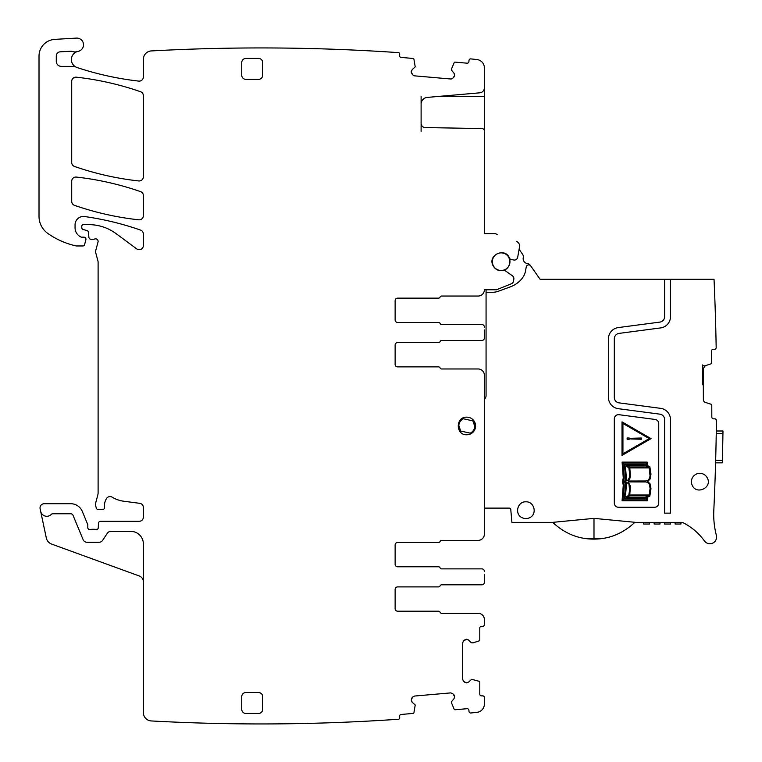 <?xml version="1.0" encoding="UTF-8"?>
<svg xmlns="http://www.w3.org/2000/svg" width="762" height="762" viewBox="0 0 762 762"><rect width="100%" height="100%" fill="white"/><g stroke="black" fill="none" stroke-linecap="round" stroke-linejoin="round"><path stroke-width="1.14" d="M451.704 68.504L454.2 62.636A0.838 0.838 0 0 1 455.038 62.132L467.087 63.189A1.676 1.676 0 0 0 468.897 61.665L469.011 60.408A1.676 1.676 0 0 1 470.678 58.884A2011.69 2011.69 0 0 1 476.907 59.541A8.382 8.382 0 0 1 484.394 67.875L484.394 87.811A5.029 5.029 0 0 1 479.803 92.821L427.234 97.412A6.706 6.706 0 0 0 421.11 104.099L421.11 96.555M484.394 87.335L484.394 96.555L437.102 96.555M484.394 131.331L484.394 96.555M421.11 131.331L421.11 123.377A4.191 4.191 0 0 0 425.225 127.568L481.927 128.559A2.515 2.515 0 0 1 484.394 131.074L484.394 233.601L494.633 233.601A2.515 2.515 0 0 1 495.5 233.753L497.643 234.534M143.37 581.873A6.286 6.286 0 0 0 139.236 575.967L51.645 544.087A8.382 8.382 0 0 1 46.311 537.953L40.653 511.302A6.286 6.286 0 0 0 51.387 514.302A1.676 1.676 0 0 1 52.607 513.769L70.714 513.769A2.515 2.515 0 0 1 73.038 515.322L83.125 539.677A4.191 4.191 0 0 0 87.001 542.268L99.117 542.268A4.191 4.191 0 0 0 102.603 540.391L107.356 533.238A4.191 4.191 0 0 1 110.852 531.371L130.797 531.371A12.573 12.573 0 0 1 143.37 543.944L143.37 712.575A8.382 8.382 0 0 0 151.295 720.947A2011.69 2011.69 0 0 0 398.65 719.242A1.676 1.676 0 0 0 399.707 717.537L399.593 716.29A1.676 1.676 0 0 1 401.117 714.47L413.166 713.413A0.838 0.838 0 0 0 413.909 712.765L415.223 704.993L412.28 702.364L411.213 700.078L412.613 697.078L414.604 696.039L450.599 692.896L452.742 693.563L454.666 696.573L453.99 698.716L451.647 701.516L451.675 703.25L454.2 709.241A0.838 0.838 0 0 0 455.038 709.755L467.087 708.698A1.676 1.676 0 0 1 468.897 710.222L469.011 711.479A1.676 1.676 0 0 0 470.678 713.003A2011.69 2011.69 0 0 0 476.907 712.346A8.382 8.382 0 0 0 484.394 704.012L484.394 697.544A1.676 1.676 0 0 0 482.717 695.868L481.46 695.868A1.676 1.676 0 0 1 479.784 694.192L479.784 682.104A0.838 0.838 0 0 0 479.203 681.304L471.573 679.313L468.697 682.019L466.325 682.876L463.458 681.218L462.601 679.142L462.601 643.023L463.458 640.947L466.62 639.289L468.697 640.147L471.278 642.728L473.012 642.852L479.203 640.861A0.838 0.838 0 0 0 479.784 640.061L479.784 627.974A1.676 1.676 0 0 1 481.46 626.297L482.717 626.297A1.676 1.676 0 0 0 484.394 624.621L484.394 619.592A6.286 6.286 0 0 0 478.107 613.305L441.646 613.305L478.107 613.305M468.001 639.632L466.62 639.289M454.438 695.439L453.6 694.287M411.451 701.211L412.28 702.364M451.675 68.637L451.647 70.371L453.99 73.171L454.638 75.6L452.742 78.315L450.599 78.991L414.604 75.848L412.613 74.809L411.213 71.799L412.28 69.523L415.223 66.885L413.909 59.112A0.838 0.838 0 0 0 413.166 58.464L401.117 57.417A1.676 1.676 0 0 1 399.593 55.597L399.707 54.35A1.676 1.676 0 0 0 398.65 52.645A2011.69 2011.69 0 0 0 151.752 50.911A8.382 8.382 0 0 0 143.37 59.293L143.37 76.943A4.191 4.191 0 0 1 138.703 81.105A305.105 305.105 0 0 1 77.114 67.551A8.382 8.382 0 0 1 75.667 66.913A4.191 4.191 0 0 0 73.628 66.38L61.312 66.38A5.029 5.029 0 0 1 56.283 61.351L56.283 55.988A4.191 4.191 0 0 1 60.246 51.806L70.637 51.244A4.191 4.191 0 0 1 72.219 51.464A8.382 8.382 0 0 0 77.343 51.568A8.382 8.382 0 0 0 75.667 66.913M411.27 72.666L411.89 73.943M413.271 75.381L414.604 75.848M451.466 78.934L452.742 78.315M454.609 74.447L453.99 73.171M421.11 123.377L421.11 104.099M454.638 75.6L453.6 77.591M411.242 71.514L412.28 69.523M40.653 511.302L40.11 508.768A4.191 4.191 0 0 1 44.215 503.711L70.714 503.711A12.573 12.573 0 0 1 82.334 511.473L87.64 524.285A2.096 2.096 0 0 1 87.801 525.085L87.801 527.599A2.096 2.096 0 0 0 90.649 529.552A4.191 4.191 0 0 1 92.154 529.276L93.916 529.276A4.191 4.191 0 0 1 95.421 529.552A2.096 2.096 0 0 0 98.269 527.685L98.441 523.323A2.096 2.096 0 0 1 100.536 521.313L139.179 521.313A4.191 4.191 0 0 0 143.37 517.122L143.37 507.482A4.191 4.191 0 0 0 139.722 503.33L123.615 501.206A29.337 29.337 0 0 1 112.214 497.195A4.191 4.191 0 0 0 106.47 498.577A13.411 13.411 0 0 0 104.575 507.225A2.096 2.096 0 0 1 102.499 509.578L98.298 509.578A2.096 2.096 0 0 1 96.269 508.025L95.879 506.549A8.382 8.382 0 0 1 95.879 502.215L97.822 494.957A8.382 8.382 0 0 0 98.108 492.785L98.108 262.147A4.191 4.191 0 0 0 97.965 261.061L95.736 252.746A4.191 4.191 0 0 1 95.736 250.574L98.031 242.002A2.515 2.515 0 0 0 94.726 238.992A4.191 4.191 0 0 1 93.269 239.258L90.983 239.258A2.096 2.096 0 0 1 88.897 237.344L88.459 232.372A2.096 2.096 0 0 0 86.916 230.534L83.315 229.562A2.096 2.096 0 0 1 81.763 227.543L81.763 226.304A1.676 1.676 0 0 1 83.439 224.628L88.725 224.628A46.101 46.101 0 0 1 116.148 233.677L136.684 248.869A4.191 4.191 0 0 0 143.37 245.497L143.37 234.058A4.191 4.191 0 0 0 140.56 230.095A293.37 293.37 0 0 0 84.601 216.541A8.382 8.382 0 0 0 75.057 224.838L75.057 227.848A10.058 10.058 0 0 0 80.877 236.963A2.096 2.096 0 0 0 81.763 237.163L83.858 237.163A2.096 2.096 0 0 1 85.877 239.801L84.563 244.716A1.676 1.676 0 0 1 82.944 245.964L76.714 245.964A4.191 4.191 0 0 1 75.79 245.859A79.629 79.629 0 0 1 47.996 233.572A20.955 20.955 0 0 1 39.014 216.37L39.014 56.112A16.764 16.764 0 0 1 54.788 39.376L76.419 38.1A6.706 6.706 0 0 1 83.468 43.939A6.706 6.706 0 0 1 78.124 51.368A8.382 8.382 0 0 0 77.343 51.568M411.213 700.078L411.89 697.944M412.613 697.078L414.604 696.039M450.599 692.896L452.742 693.563M454.666 696.573L453.99 698.716M468.697 682.019L466.62 682.876M466.325 682.876L464.258 682.019M463.458 681.218L462.601 679.142M462.601 643.023L463.458 640.947M464.258 640.147L466.325 639.289M440.093 612.257A1.676 1.676 0 0 0 441.646 613.305A1.676 1.676 0 0 1 440.093 612.257A1.676 1.676 0 0 0 438.541 611.21L397.64 611.21L438.541 611.21M395.126 608.695A2.515 2.515 0 0 0 397.64 611.21A2.515 2.515 0 0 1 395.126 608.695L395.126 589.417A2.515 2.515 0 0 1 397.64 586.902L438.541 586.902A1.676 1.676 0 0 0 440.093 585.854A1.676 1.676 0 0 1 441.646 584.806L481.879 584.806A2.515 2.515 0 0 0 484.394 582.292L484.394 579.406M484.394 574.281L484.394 582.292M481.879 568.881L441.646 568.881A1.676 1.676 0 0 1 440.093 567.833A1.676 1.676 0 0 0 441.646 568.881L481.879 568.881A2.515 2.515 0 0 1 484.394 571.395M440.093 567.833A1.676 1.676 0 0 0 438.541 566.785L397.64 566.785L438.541 566.785M395.126 564.271A2.515 2.515 0 0 0 397.64 566.785A2.515 2.515 0 0 1 395.126 564.271L395.126 544.992A2.515 2.515 0 0 1 397.64 542.477L438.541 542.477A1.676 1.676 0 0 0 440.093 541.43A1.676 1.676 0 0 1 441.646 540.382L478.107 540.382A6.286 6.286 0 0 0 484.394 534.095L484.394 375.256A6.286 6.286 0 0 0 478.107 368.97L441.646 368.97L478.107 368.97M440.093 367.922A1.676 1.676 0 0 0 441.646 368.97A1.676 1.676 0 0 1 440.093 367.922A1.676 1.676 0 0 0 438.541 366.874L397.64 366.874L438.541 366.874M395.126 364.36A2.515 2.515 0 0 0 397.64 366.874A2.515 2.515 0 0 1 395.126 364.36L395.126 345.081A2.515 2.515 0 0 1 397.64 342.567L438.541 342.567A1.676 1.676 0 0 0 440.093 341.519A1.676 1.676 0 0 1 441.646 340.471L481.879 340.471A2.515 2.515 0 0 0 484.394 337.957L484.394 335.07M484.394 329.946L484.394 337.957M481.879 324.545L441.646 324.545A1.676 1.676 0 0 1 440.093 323.498A1.676 1.676 0 0 0 441.646 324.545L481.879 324.545A2.515 2.515 0 0 1 484.394 327.06M440.093 323.498A1.676 1.676 0 0 0 438.541 322.45L397.64 322.45L438.541 322.45M395.126 319.935A2.515 2.515 0 0 0 397.64 322.45A2.515 2.515 0 0 1 395.126 319.935L395.126 300.657A2.515 2.515 0 0 1 397.64 298.142L438.541 298.142A1.676 1.676 0 0 0 440.093 297.094A1.676 1.676 0 0 1 441.646 296.047L478.107 296.047A6.286 6.286 0 0 0 484.327 290.646L484.394 289.76L496.548 289.76L511.426 283.75A3.353 3.353 0 0 0 513.474 281.216L513.836 279.178A3.353 3.353 0 0 0 512.474 275.863L505.444 270.843A2.515 2.515 0 0 0 503.368 270.453C498.605 271.291 495.1 269.567 492.852 265.281C487.699 254.784 505.33 247.145 509.464 258.08A2.515 2.515 0 0 0 511.312 259.547L513.779 260.004A3.353 3.353 0 0 0 517.693 257.289L519.522 246.917A5.029 5.029 0 0 0 516.293 241.316M74.524 205.359A293.37 293.37 0 0 0 138.722 219.808A4.191 4.191 0 0 0 143.37 215.646L143.37 195.586A4.191 4.191 0 0 0 140.56 191.633A293.37 293.37 0 0 0 76.362 177.07A4.191 4.191 0 0 0 71.704 181.232L71.704 201.397A4.191 4.191 0 0 0 74.524 205.359M466.792 417.166C455.438 416.623 455.438 435.312 466.792 434.769A8.801 8.801 0 0 0 475.593 425.968A8.801 8.801 0 0 0 466.792 417.166M262.69 696.706L262.69 709.279A4.191 4.191 0 0 1 258.499 713.47L245.926 713.47A4.191 4.191 0 0 1 241.735 709.279L241.735 696.706A4.191 4.191 0 0 1 245.926 692.515L258.499 692.515A4.191 4.191 0 0 1 262.69 696.706M245.926 58.417A4.191 4.191 0 0 0 241.735 62.608L241.735 75.181A4.191 4.191 0 0 0 245.926 79.372L258.499 79.372A4.191 4.191 0 0 0 262.69 75.181L262.69 62.608A4.191 4.191 0 0 0 258.499 58.417L245.926 58.417M140.56 91.735A293.37 293.37 0 0 0 76.352 77.181A4.191 4.191 0 0 0 71.704 81.353L71.704 162.496A4.191 4.191 0 0 0 74.524 166.459A293.37 293.37 0 0 0 138.722 180.946A4.191 4.191 0 0 0 143.37 176.784L143.37 95.688A4.191 4.191 0 0 0 140.56 91.735M395.126 589.417A2.515 2.515 0 0 1 397.64 586.902L438.541 586.902M481.879 584.806L441.646 584.806A1.676 1.676 0 0 0 440.093 585.854M395.126 544.992A2.515 2.515 0 0 1 397.64 542.477L438.541 542.477M440.093 541.43A1.676 1.676 0 0 1 441.646 540.382L478.107 540.382M395.126 345.081A2.515 2.515 0 0 1 397.64 342.567L438.541 342.567M481.879 340.471L441.646 340.471A1.676 1.676 0 0 0 440.093 341.519M395.126 300.657A2.515 2.515 0 0 1 397.64 298.142L438.541 298.142M440.093 297.094A1.676 1.676 0 0 1 441.646 296.047L478.107 296.047M664.607 279.283L664.607 316.697A5.448 5.448 0 0 1 659.873 322.097L618.287 327.574A11.316 11.316 0 0 0 608.447 338.795L608.447 397.469A11.316 11.316 0 0 0 618.287 408.689L659.873 414.157A5.448 5.448 0 0 1 664.607 419.567L664.607 513.14L670.474 513.14L670.474 419.567A11.316 11.316 0 0 0 660.635 408.346L619.049 402.869A5.448 5.448 0 0 1 614.315 397.469L614.315 338.795A5.448 5.448 0 0 1 619.049 333.394L660.635 327.917A11.316 11.316 0 0 0 670.474 316.697L670.474 279.283L540.087 279.283L530.333 265.347A4.191 4.191 0 0 0 527.475 263.595A5.029 5.029 0 0 1 523.256 257.575A4.191 4.191 0 0 0 522.589 254.298L519.103 249.307L519.522 246.917M713.727 512.721L713.823 510.149M714.508 494.281L714.461 495.481L714.508 494.281M599.827 538.81L587.826 538.82A58.693 58.693 0 0 0 599.827 538.81C612.667 537.601 624.345 532.124 634.851 522.361L681.361 522.361A4.191 4.191 0 0 1 683.257 522.808A58.674 58.674 0 0 1 704.421 540.944A6.706 6.706 0 0 0 716.366 535.353A83.82 83.82 0 0 1 713.803 510.502A2514.61 2514.61 0 0 0 714.785 487.28L715.147 477.222A2514.61 2514.61 0 0 0 716.423 420.529A1.676 1.676 0 0 0 714.737 418.833L713.489 418.833A1.676 1.676 0 0 1 711.813 417.166L711.775 405.079A0.838 0.838 0 0 0 711.194 404.279L705.402 402.422A2.934 2.934 0 0 1 703.374 399.64L703.316 384.667L702.326 384.658M715.613 462.096L715.594 462.848L715.613 462.096M715.594 462.848L722.3 462.848L722.366 460.334L722.986 430.997L716.28 430.997L716.27 431.74M716.242 433.511L722.947 433.511L722.986 430.997M705.288 365.731L703.269 368.532L703.316 383.505L702.326 383.515M703.136 365.731L702.326 364.931L703.431 365.855L704.869 365.846L711.051 363.836A0.838 0.838 0 0 0 711.632 363.036L711.594 350.949A1.676 1.676 0 0 1 713.261 349.263L714.508 349.263A1.676 1.676 0 0 0 716.175 347.558A2514.61 2514.61 0 0 0 714.032 279.283L670.474 279.283M714.88 300.076L715.108 306.438L714.88 300.076M715.385 315.011L715.575 321.412L715.385 315.011M486.07 289.76L486.07 395.668A4.191 4.191 0 0 1 485.508 397.764L484.956 398.726A4.191 4.191 0 0 0 484.394 400.822M634.851 522.361A58.693 58.693 0 0 0 634.917 522.294L593.989 518.37L552.707 522.361L511.902 522.361L510.788 509.645A1.676 1.676 0 0 0 509.121 508.111L484.394 508.111M525.885 501.825C517.455 501.329 514.293 514.121 521.98 517.617A8.382 8.382 0 0 0 529.79 517.617C537.477 514.121 534.314 501.329 525.885 501.825M530.762 265.967A2.515 2.515 0 0 0 526.228 266.967L525.542 270.843A16.764 16.764 0 0 1 522.151 278.368A26.822 26.822 0 0 1 510.33 286.883L498.3 291.265A16.764 16.764 0 0 1 492.566 292.275L486.07 292.275M587.826 538.82C574.919 537.62 563.213 532.133 552.707 522.361A58.693 58.693 0 0 0 554.803 524.313L552.707 522.361M702.326 364.931L702.326 384.772L703.316 384.772M707.384 478.107A8.382 8.382 0 0 0 696.211 474.135A8.382 8.382 0 0 0 692.239 485.308C696.42 495.29 712.489 487.651 707.384 478.107M655.091 419.452L619.049 414.709A4.191 4.191 0 0 0 614.315 418.862L614.315 503.082A4.191 4.191 0 0 0 618.506 507.273L654.548 507.273A4.191 4.191 0 0 0 658.739 503.082L658.739 423.605A4.191 4.191 0 0 0 655.091 419.452M722.881 437.283L722.881 437.283A2521.315 2521.315 0 0 1 722.462 456.562L722.452 456.981M670.474 522.361L670.474 524.037L664.607 524.037L664.607 522.361M675.084 522.361L675.084 524.037L675.084 522.361M680.952 524.037L680.952 522.361L680.952 524.037L675.084 524.037M649.519 524.037L649.519 522.361L649.519 524.037L643.652 524.037L643.652 522.361L643.652 524.037M654.129 522.361L654.129 524.037L659.997 524.037L659.997 522.361M501.158 270.481A8.801 8.801 0 0 0 509.959 261.68A8.801 8.801 0 0 0 501.158 252.879A8.801 8.801 0 0 0 492.357 261.68A8.801 8.801 0 0 0 501.158 270.481C512.512 271.015 512.512 252.336 501.158 252.879M458.838 425.501L460.658 431.044L470.202 433.159A7.963 7.963 0 0 0 472.926 420.891L463.382 418.767A7.963 7.963 0 0 0 460.658 431.044M474.745 426.425L472.926 420.891M623.278 484.975L622.325 481.832L623.278 478.041L622.097 462.124L647.129 462.124L647.319 465.496L649.862 466.792L650.977 474.04L650.224 478.888L647.719 481.451L650.205 484.013L650.977 488.709L649.853 496.043L647.51 497.262L647.309 500.796L622.078 500.786L623.278 484.975M651.053 438.626L622.011 455.39L622.011 421.862L651.053 438.626M624.173 484.708L623.04 499.891L646.528 499.891L646.652 497.672L645.195 498.558L624.516 498.558L625.421 484.127L624.545 481.784L625.421 478.831L624.516 464.334L645.195 464.334L646.471 465.001L646.367 463.001L623.04 463.001L624.173 478.326L623.202 481.803L624.173 484.708M648.252 467.001L645.014 465.239L626.231 465.239L629.669 467.001L648.252 467.001M644.814 497.672L648.176 495.891L629.669 495.891L626.316 497.672L644.814 497.672M628.821 467.649L625.421 465.925L626.459 479.088L625.421 481.012L627.964 480.05L629.298 477.784L629.631 473.612L628.821 467.649M626.478 483.927L625.421 497.129L628.764 495.405L629.574 490.137L628.974 484.184L626.221 481.955L625.421 481.898L626.478 483.927M649.186 467.906L629.793 467.906L630.441 476.098L629.726 478.974L628.298 481.012L645.557 481.003L647.976 480.25L649.481 478.365L650.043 475.926L649.186 467.906M629.755 495.005L649.224 495.005L650.091 488.309L649.214 484.013L647.938 482.565L646.014 481.955L628.231 481.898L630.412 486.213L629.755 495.005M622.935 423.453L649.205 438.626L622.935 453.79L622.935 423.453M627.126 439.255L629.221 439.255L629.221 437.998L627.126 437.998L627.126 439.255M641.328 438.007L630.726 438.302L630.726 438.95L641.328 439.245L641.328 438.007M722.366 460.334L715.661 460.334M593.989 518.37L593.989 538.724"/></g></svg>
